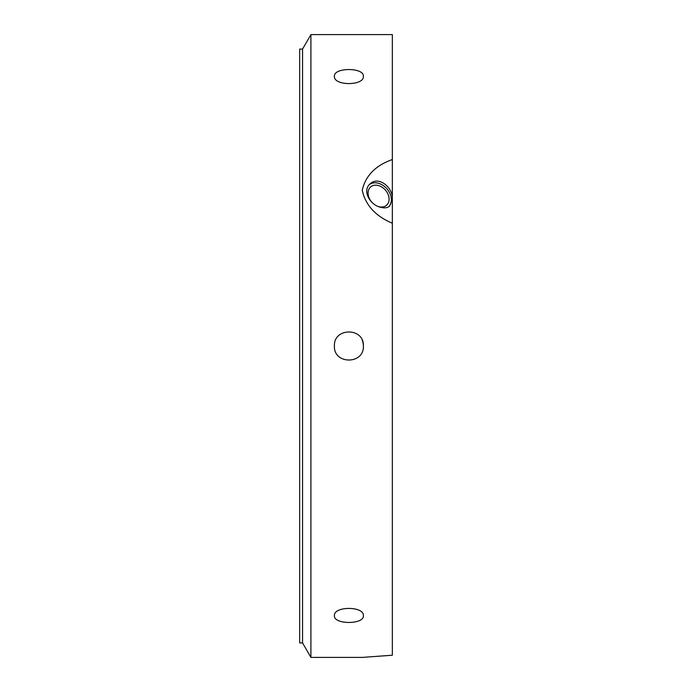 <?xml version="1.0" encoding="UTF-8"?>
<svg xmlns="http://www.w3.org/2000/svg" width="692" height="692" viewBox="0 0 692 692"><rect width="100%" height="100%" fill="white"/><g stroke="black" fill="none" stroke-linecap="round" stroke-linejoin="round"><path stroke-width="1.04" d="M363.378 615.681C364.269 624.703 333.527 624.703 334.409 615.681C333.527 606.019 364.269 606.019 363.378 615.681M363.378 346C364.269 364.684 333.527 364.684 334.409 346C333.527 327.316 364.269 327.316 363.378 346L363.378 346A14.48 14.48 0 0 0 362.279 340.455M363.378 76.319C364.269 85.981 333.527 85.981 334.409 76.319C333.527 67.297 364.269 67.297 363.378 76.319M378.784 206.666A12.127 9.1 49.1 0 0 386.534 205.282A12.127 9.1 49.1 0 0 388.143 194.504A12.127 9.1 49.1 0 0 378.585 185.603A12.127 9.1 49.1 0 0 370.644 186.935A12.127 9.1 49.1 0 0 371.812 202.176M369.597 184.409A14.774 11.081 -130.9 0 1 383.524 185.724A14.774 11.081 -130.9 0 1 391.387 199.798A14.774 11.081 -130.9 0 1 388.939 206.614M380.488 207.254C384.345 208.318 387.382 207.937 389.613 206.104L392.329 198.985C393.22 187.523 378.472 175.664 370.272 183.769C361.838 190.291 369.813 204.893 380.488 207.254M302.551 49.08L302.551 642.92L299.653 642.92L299.653 49.08L302.551 49.08L310.907 34.6L392.347 34.6L392.347 223.231C375.514 216.12 365.48 205.143 362.245 190.3C365.48 175.759 375.514 165.509 392.347 159.541L392.347 655.22L362.245 657.4L392.347 655.22M310.907 34.6L310.907 657.4L362.245 657.4M302.551 642.92L310.907 657.4"/></g></svg>
